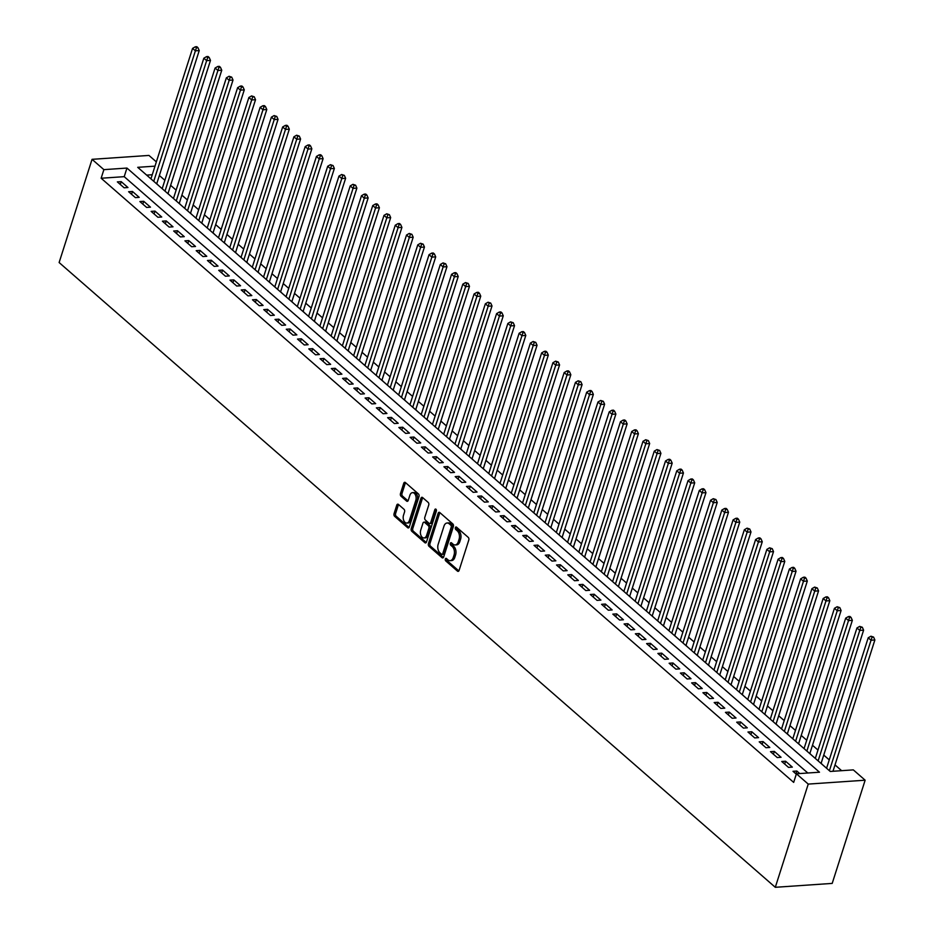 <?xml version="1.0" encoding="UTF-8"?>
<svg xmlns="http://www.w3.org/2000/svg" width="934" height="934" viewBox="0 0 934 934"><rect width="100%" height="100%" fill="white"/><g stroke="black" fill="none" stroke-linecap="round" stroke-linejoin="round"><path stroke-width="1.4" d="M445.32 559.034A1.366 0.852 -93.9 0 0 445.716 560.89L457.462 571.129A1.95 1.226 -93.9 0 0 458.127 571.386A1.95 1.226 -93.9 0 0 459.096 570.405L468.798 540.015A1.95 1.226 -93.9 0 0 468.238 537.365L456.493 527.126A1.366 0.852 -93.9 0 0 455.734 529.485L457.251 530.816A6.234 3.923 -93.9 0 1 459.073 539.303L458.255 541.837A6.234 3.923 -93.9 0 1 455.15 544.966A6.234 3.923 -93.9 0 1 453.002 544.148L451.484 542.829A1.366 0.852 -93.9 0 0 450.725 545.187L452.243 546.518A6.234 3.923 -93.9 0 1 454.052 555.006L453.247 557.54A6.234 3.923 -93.9 0 1 450.141 560.669A6.234 3.923 -93.9 0 1 447.981 559.851L446.464 558.532A1.366 0.852 -93.9 0 0 445.32 559.034M446.872 558.882A1.366 0.852 -93.9 0 0 447.246 560.785L458.863 570.919M456.889 527.476A1.366 0.852 -93.9 0 0 457.275 529.38L458.792 530.71L457.251 530.816M451.881 543.179A1.366 0.852 -93.9 0 0 452.266 545.082L453.784 546.413L452.243 546.518M398.421 504.418A1.95 1.226 -93.9 0 0 397.744 504.162A1.95 1.226 -93.9 0 0 396.775 505.142L394.055 513.665A1.95 1.226 -93.9 0 0 394.615 516.315L407.668 527.698A1.95 1.226 -93.9 0 0 408.333 527.955A1.95 1.226 -93.9 0 0 409.302 526.974L419.004 496.584A1.95 1.226 -93.9 0 0 418.444 493.934L405.391 482.551A1.95 1.226 -93.9 0 0 404.726 482.294A1.95 1.226 -93.9 0 0 403.757 483.275L400.464 493.572A1.95 1.226 -93.9 0 0 401.036 496.223L406.617 501.091A1.95 1.226 -93.9 0 0 407.282 501.348A1.95 1.226 -93.9 0 0 408.263 500.367L409.886 495.265A5.207 3.281 -93.9 0 1 412.489 492.65A5.207 3.281 -93.9 0 1 415.537 495.137A5.207 3.281 -93.9 0 1 415.805 500.426L409.419 520.436A5.207 3.281 -93.9 0 1 406.815 523.052A5.207 3.281 -93.9 0 1 403.768 520.553A5.207 3.281 -93.9 0 1 403.5 515.276L404.562 511.937A1.95 1.226 -93.9 0 0 404.002 509.287L398.421 504.418M807.805 773.002L124.21 176.666L101.141 178.242L103.884 169.649L92.057 159.329L59.122 262.536L775.302 887.3L832.206 883.401L865.141 780.205L853.326 769.885L830.256 771.461L137.718 167.326L154.986 166.147M101.141 178.242L793.678 782.388L796.422 773.784L808.237 784.093L775.302 887.3M428.426 543.658A1.95 1.226 -93.9 0 0 428.998 546.308L442.039 557.68A1.95 1.226 -93.9 0 0 442.704 557.937A1.95 1.226 -93.9 0 0 443.685 556.956L453.375 526.566A1.95 1.226 -93.9 0 0 452.815 523.916L439.774 512.544A1.95 1.226 -93.9 0 0 439.097 512.287A1.95 1.226 -93.9 0 0 438.128 513.268L428.426 543.658L429.967 543.553A1.95 1.226 -93.9 0 0 430.527 546.203L443.44 557.458M424.853 542.689L411.812 531.318A1.95 1.226 -93.9 0 1 411.24 528.656L420.942 498.266A1.95 1.226 -93.9 0 1 421.911 497.297A1.95 1.226 -93.9 0 1 422.588 497.542L428.169 502.41A1.95 1.226 -93.9 0 1 428.729 505.072L424.795 517.389A1.95 1.226 -93.9 0 0 425.367 520.04L429.068 523.274A1.95 1.226 -93.9 0 0 429.745 523.53A1.95 1.226 -93.9 0 0 430.714 522.55L434.812 509.719A1.366 0.852 -93.9 0 1 436.353 511.073L426.499 541.965A1.95 1.226 -93.9 0 1 425.519 542.946A1.95 1.226 -93.9 0 1 424.853 542.689L426.149 542.596M158.488 185.446L156.749 183.706M169.743 195.264L168.003 193.525M181.009 205.083L179.27 203.355M192.264 214.913L190.524 213.174M203.53 224.732L201.791 223.004M214.785 234.562L213.045 232.823M226.051 244.381L224.312 242.642M237.306 254.2L235.566 252.472M248.572 264.03L246.833 262.291M259.827 273.849L258.088 272.121M271.094 283.679L269.354 281.94M282.348 293.498L280.609 291.758M293.615 303.317L291.875 301.589M304.869 313.147L303.13 311.407M316.136 322.966L314.396 321.238M327.39 332.796L325.651 331.056M338.657 342.615L336.917 340.875M349.911 352.433L348.184 350.705M361.178 362.264L359.438 360.524M372.433 372.082L370.705 370.354M383.699 381.913L381.959 380.173M394.954 391.731L393.226 389.992M406.22 401.562L404.48 399.822M417.475 411.38L415.747 409.641M428.741 421.199L427.001 419.471M439.996 431.029L438.268 429.29M451.262 440.848L449.523 439.12M462.517 450.678L460.789 448.939M473.783 460.497L472.044 458.757M485.038 470.316L483.31 468.588M496.304 480.146L494.565 478.406M507.571 489.965L505.831 488.237M518.825 499.795L517.086 498.055M530.092 509.614L528.352 507.874M541.346 519.432L539.607 517.705M552.613 529.263L550.873 527.523M563.867 539.081L562.128 537.354M575.134 548.912L573.394 547.172M586.389 558.73L584.649 556.991M597.655 568.549L595.915 566.821M608.91 578.38L607.17 576.64M620.176 588.198L618.436 586.47M631.431 598.029L629.691 596.289M642.697 607.847L640.957 606.108M653.952 617.666L652.212 615.938M665.218 627.496L663.479 625.757M676.473 637.315L674.733 635.587M687.739 647.145L686 645.406M698.994 656.964L697.254 655.224M710.26 666.783L708.521 665.055M721.515 676.613L719.787 674.873M732.781 686.432L731.042 684.704M744.036 696.262L742.308 694.522M755.302 706.081L753.563 704.341M766.557 715.899L764.829 714.171M777.824 725.73L776.084 723.99M789.078 735.548L787.35 733.82M800.345 745.379L798.605 743.639M811.599 755.197L809.871 753.469M822.866 765.028L821.126 763.288M799.726 773.562L796.842 771.04L793.001 771.309L796.293 774.181M781.735 761.479L788.494 767.374L792.336 767.118L785.587 761.222L781.735 761.479M770.48 751.66L777.24 757.556L781.081 757.287L774.321 751.391L770.48 751.66M759.214 741.841L765.973 747.725L769.814 747.469L763.066 741.573L759.214 741.841M747.959 732.011L754.719 737.907L758.56 737.638L751.8 731.754L747.959 732.011M736.692 722.192L743.452 728.088L747.293 727.819L740.545 721.924L736.692 722.192M725.438 712.362L732.186 718.258L736.039 718.001L729.279 712.105L725.438 712.362M714.171 702.543L720.931 708.439L724.772 708.17L718.024 702.275L714.171 702.543M702.917 692.713L709.665 698.609L713.518 698.352L706.758 692.456L702.917 692.713M691.65 682.894L698.41 688.79L702.251 688.521L695.503 682.637L691.65 682.894M680.396 673.075L687.144 678.971L690.997 678.703L684.237 672.807L680.396 673.075M669.129 663.245L675.889 669.141L679.73 668.884L672.982 662.988L669.129 663.245M657.875 653.426L664.623 659.322L668.475 659.054L661.716 653.158L657.875 653.426M646.608 643.596L653.368 649.492L657.209 649.235L650.449 643.339L646.608 643.596M635.354 633.777L642.102 639.673L645.954 639.405L639.195 633.521L635.354 633.777M624.087 623.959L630.847 629.843L634.688 629.586L627.928 623.69L624.087 623.959M612.832 614.128L619.581 620.024L623.433 619.767L616.673 613.871L612.832 614.128M601.566 604.31L608.326 610.206L612.167 609.937L605.407 604.041L601.566 604.31M590.311 594.479L597.059 600.375L600.912 600.118L594.152 594.222L590.311 594.479M579.045 584.661L585.805 590.557L589.646 590.288L582.886 584.392L579.045 584.661M567.79 574.842L574.538 580.726L578.391 580.469L571.631 574.573L567.79 574.842M556.524 565.012L563.284 570.908L567.125 570.651L560.365 564.755L556.524 565.012M545.269 555.193L552.017 561.089L555.87 560.82L549.11 554.924L545.269 555.193M534.003 545.363L540.763 551.258L544.604 551.002L537.844 545.106L534.003 545.363M522.736 535.544L529.496 541.44L533.349 541.171L526.589 535.275L522.736 535.544M511.482 525.725L518.242 531.609L522.083 531.353L515.323 525.457L511.482 525.725M500.215 515.895L506.975 521.791L510.816 521.522L504.068 515.638L500.215 515.895M488.961 506.076L495.721 511.972L499.562 511.704L492.802 505.808L488.961 506.076M477.694 496.246L484.454 502.142L488.295 501.885L481.547 495.989L477.694 496.246M466.44 486.427L473.199 492.323L477.041 492.055L470.281 486.159L466.44 486.427M455.173 476.609L461.933 482.493L465.774 482.236L459.026 476.34L455.173 476.609M443.919 466.778L450.678 472.674L454.519 472.406L447.76 466.521L443.919 466.778M432.652 456.959L439.412 462.855L443.253 462.587L436.505 456.691L432.652 456.959M421.397 447.129L428.157 453.025L431.998 452.768L425.239 446.872L421.397 447.129M410.131 437.31L416.891 443.206L420.732 442.938L413.984 437.042L410.131 437.31M398.876 427.492L405.636 433.376L409.477 433.119L402.717 427.223L398.876 427.492M387.61 417.661L394.37 423.557L398.211 423.289L391.463 417.405L387.61 417.661M376.355 407.843L383.115 413.739L386.956 413.47L380.196 407.574L376.355 407.843M365.089 398.012L371.849 403.908L375.69 403.651L368.942 397.756L365.089 398.012M353.834 388.194L360.582 394.09L364.435 393.821L357.675 387.925L353.834 388.194M342.568 378.375L349.328 384.259L353.169 384.002L346.421 378.107L342.568 378.375M331.313 368.545L338.061 374.441L341.914 374.172L335.154 368.288L331.313 368.545M320.047 358.726L326.807 364.622L330.648 364.353L323.9 358.458L320.047 358.726M308.792 348.896L315.54 354.792L319.393 354.535L312.633 348.639L308.792 348.896M297.526 339.077L304.286 344.973L308.127 344.704L301.378 338.808L297.526 339.077M286.271 329.247L293.019 335.143L296.872 334.886L290.112 328.99L286.271 329.247M275.005 319.428L281.764 325.324L285.606 325.055L278.846 319.171L275.005 319.428M263.75 309.609L270.498 315.505L274.351 315.237L267.591 309.341L263.75 309.609M252.484 299.779L259.243 305.675L263.084 305.418L256.325 299.522L252.484 299.779M241.229 289.96L247.977 295.856L251.83 295.588L245.07 289.692L241.229 289.96M229.962 280.13L236.722 286.026L240.563 285.769L233.804 279.873L229.962 280.13M218.708 270.311L225.456 276.207L229.309 275.939L222.549 270.043L218.708 270.311M207.441 260.493L214.201 266.377L218.042 266.12L211.282 260.224L207.441 260.493M196.187 250.662L202.935 256.558L206.788 256.301L200.028 250.405L196.187 250.662M184.92 240.844L191.68 246.739L195.521 246.471L188.761 240.575L184.92 240.844M173.666 231.013L180.414 236.909L184.267 236.652L177.507 230.756L173.666 231.013M162.399 221.195L169.159 227.09L173 226.822L166.24 220.926L162.399 221.195M151.133 211.376L157.893 217.26L161.745 217.003L154.986 211.107L151.133 211.376M139.878 201.546L146.638 207.441L150.479 207.173L143.719 201.289L139.878 201.546M128.612 191.727L135.372 197.623L139.213 197.354L132.465 191.458L128.612 191.727M127.958 187.536L121.198 181.64L117.357 181.897L124.117 187.792L127.958 187.536M841.639 770.69L835.008 764.899M829.252 759.879L823.741 755.081M817.986 750.06L812.487 745.262M806.731 740.23L801.22 735.432M795.464 730.411L789.966 725.613M784.21 720.593L778.699 715.783M772.943 710.762L767.444 705.964M761.689 700.944L756.178 696.145M750.422 691.113L744.923 686.315M739.168 681.295L733.657 676.496M727.901 671.476L722.402 666.666M716.647 661.646L711.136 656.847M705.38 651.827L699.881 647.029M694.125 641.997L688.615 637.198M682.859 632.178L677.36 627.379M671.604 622.359L666.094 617.549M660.338 612.529L654.839 607.73M649.083 602.71L643.573 597.912M637.817 592.88L632.318 588.081M626.562 583.061L621.052 578.263M615.296 573.242L609.797 568.432M604.041 563.412L598.531 558.614M592.775 553.593L587.276 548.795M581.52 543.763L576.009 538.965M570.254 533.944L564.755 529.146M558.999 524.126L553.488 519.316M547.733 514.295L542.234 509.497M536.466 504.477L530.967 499.667M525.212 494.646L519.713 489.848M513.945 484.828L508.446 480.029M502.69 475.009L497.192 470.199M491.424 465.179L485.925 460.38M480.169 455.36L474.659 450.55M468.903 445.53L463.404 440.731M457.648 435.711L452.138 430.913M446.382 425.881L440.883 421.082M435.127 416.062L429.617 411.264M423.861 406.243L418.362 401.433M412.606 396.413L407.096 391.615M401.34 386.594L395.841 381.796M390.085 376.764L384.574 371.966M378.819 366.945L373.32 362.147M367.564 357.127L362.053 352.316M356.298 347.296L350.799 342.498M345.043 337.478L339.532 332.679M333.777 327.647L328.278 322.849M322.522 317.829L317.011 313.03M311.256 308.01L305.757 303.2M300.001 298.18L294.49 293.381M288.734 288.361L283.236 283.562M277.48 278.53L271.969 273.732M266.213 268.712L260.714 263.913M254.959 258.893L249.448 254.083M243.692 249.063L238.193 244.264M232.438 239.244L226.927 234.446M221.171 229.414L215.672 224.615M209.917 219.595L204.406 214.797M198.65 209.776L193.151 204.966M187.384 199.946L181.885 195.148M176.129 190.127L170.63 185.329M164.863 180.297L159.364 175.499M152.242 174.74L146.661 175.125M92.057 159.329L148.961 155.429L156.352 161.874M796.422 773.784L819.492 772.208L126.954 168.062L103.884 169.649M808.237 784.093L865.141 780.205M124.21 176.666L126.954 168.062M796.842 771.04L795.943 773.877M785.587 761.222L784.677 764.047M774.321 751.391L773.422 754.228M763.066 741.573L762.156 744.398M751.8 731.754L750.901 734.579M740.545 721.924L739.635 724.761M729.279 712.105L728.38 714.93M718.024 702.275L717.114 705.112M706.758 692.456L705.859 695.281M695.503 682.637L694.592 685.463M684.237 672.807L683.338 675.632M672.982 662.988L672.071 665.814M661.716 653.158L660.817 655.995M650.449 643.339L649.55 646.165M639.195 633.521L638.296 636.346M627.928 623.69L627.029 626.516M616.673 613.871L615.775 616.697M605.407 604.041L604.508 606.878M594.152 594.222L593.253 597.048M582.886 584.392L581.987 587.229M571.631 574.573L570.732 577.399M560.365 564.755L559.466 567.58M549.11 554.924L548.211 557.761M537.844 545.106L536.945 547.931M526.589 535.275L525.679 538.112M515.323 525.457L514.424 528.282M504.068 515.638L503.157 518.463M492.802 505.808L491.903 508.645M481.547 495.989L480.636 498.814M470.281 486.159L469.382 488.996M459.026 476.34L458.115 479.165M447.76 466.521L446.861 469.347M436.505 456.691L435.594 459.528M425.239 446.872L424.34 449.698M413.984 437.042L413.073 439.879M402.717 427.223L401.818 430.049M391.463 417.405L390.552 420.23M380.196 407.574L379.297 410.411M368.942 397.756L368.031 400.581M357.675 387.925L356.776 390.762M346.421 378.107L345.51 380.932M335.154 368.288L334.255 371.113M323.9 358.458L322.989 361.295M312.633 348.639L311.734 351.464M301.378 338.808L300.468 341.646M290.112 328.99L289.213 331.815M278.846 319.171L277.947 321.997M267.591 309.341L266.692 312.166M256.325 299.522L255.426 302.347M245.07 289.692L244.171 292.529M233.804 279.873L232.905 282.698M222.549 270.043L221.65 272.88M211.282 260.224L210.383 263.049M200.028 250.405L199.129 253.231M188.761 240.575L187.862 243.412M177.507 230.756L176.596 233.582M166.24 220.926L165.341 223.763M154.986 211.107L154.075 213.933M143.719 201.289L142.82 204.114M132.465 191.458L131.554 194.295M121.198 181.64L120.299 184.465M450.141 560.669L451.671 560.563A6.234 3.923 -93.9 0 0 454.788 557.435L453.247 557.54M453.784 546.413A6.234 3.923 -93.9 0 1 455.594 554.901L454.788 557.435M455.15 544.966L456.691 544.861A6.234 3.923 -93.9 0 0 459.797 541.732L458.255 541.837M458.792 530.71A6.234 3.923 -93.9 0 1 460.602 539.198L459.797 541.732M439.902 512.661A1.95 1.226 -93.9 0 0 439.669 513.163L429.967 543.553M441.572 554.259A1.366 0.852 -93.9 0 0 442.728 553.757L451.239 527.08A1.366 0.852 -93.9 0 0 450.842 525.223L449.242 523.822A6.234 3.923 -93.9 0 0 447.094 523.005A6.234 3.923 -93.9 0 0 443.977 526.134L438.163 544.37A6.234 3.923 -93.9 0 0 439.972 552.858L441.572 554.259M443.113 554.154A1.366 0.852 -93.9 0 0 444.269 553.652L442.728 553.757M447.094 523.005L448.624 522.9A6.234 3.923 -93.9 0 1 450.783 523.717L452.383 525.118A1.366 0.852 -93.9 0 1 452.78 526.974L444.269 553.652M426.254 542.467L413.342 531.212L411.812 531.318M422.717 497.659A1.95 1.226 -93.9 0 0 422.483 498.161L412.781 528.551A1.95 1.226 -93.9 0 0 413.342 531.212M429.745 523.53L431.274 523.425A1.95 1.226 -93.9 0 0 432.255 522.445L436.306 509.742M420.72 530.185A5.207 3.281 -93.9 0 0 420.989 535.474A5.207 3.281 -93.9 0 0 424.024 537.961A5.207 3.281 -93.9 0 0 426.628 535.345L428.881 528.294A1.95 1.226 -93.9 0 0 428.309 525.644L424.608 522.41A1.95 1.226 -93.9 0 0 423.943 522.153A1.95 1.226 -93.9 0 0 422.962 523.133L420.72 530.185M424.024 537.961L425.565 537.856A5.207 3.281 -93.9 0 0 428.169 535.24L426.628 535.345M423.943 522.153L425.472 522.048A1.95 1.226 -93.9 0 1 426.149 522.304L429.85 525.538A1.95 1.226 -93.9 0 1 430.422 528.189L428.169 535.24M406.815 523.052L408.356 522.947A5.207 3.281 -93.9 0 0 410.948 520.32L409.419 520.436M412.489 492.65L414.031 492.545A5.207 3.281 -93.9 0 1 417.078 495.032A5.207 3.281 -93.9 0 1 417.335 500.32L410.948 520.32M405.531 482.668A1.95 1.226 -93.9 0 0 405.286 483.17L402.005 493.467A1.95 1.226 -93.9 0 0 402.566 496.117L408.018 500.881M398.549 504.535A1.95 1.226 -93.9 0 0 398.316 505.037L395.596 513.56A1.95 1.226 -93.9 0 0 396.156 516.21L409.069 527.476M832.976 771.286L874.878 639.977L871.037 640.245L868.211 637.794L826.578 768.262M829.392 770.713L871.037 640.245L872.052 637.198L873.594 637.081L870.932 636.206L872.052 637.198M868.211 637.794L870.932 636.206M873.594 637.081L874.878 639.977M821.068 763.463L863.611 630.158L859.77 630.415L856.957 627.963L815.312 758.431M818.126 760.895L859.77 630.415L860.798 627.368L862.327 627.263L859.665 626.387L860.798 627.368M856.957 627.963L859.665 626.387M862.327 627.263L863.611 630.158M809.813 753.633L852.357 620.339L848.504 620.596L845.69 618.145L804.057 748.613M806.871 751.064L848.504 620.596L849.531 617.549L851.072 617.444L849.94 616.463L848.411 616.568L849.531 617.549M845.69 618.145L848.411 616.568M851.072 617.444L852.357 620.339M798.547 743.814L841.09 610.509L837.249 610.778L834.436 608.314L792.791 738.794M795.605 741.246L837.249 610.778L838.277 607.719L839.806 607.614L837.144 606.738L838.277 607.719M834.436 608.314L837.144 606.738M839.806 607.614L841.09 610.509M787.292 733.984L829.836 600.69L825.983 600.947L823.169 598.496L781.536 728.964M784.35 731.427L825.983 600.947L827.01 597.9L828.551 597.795L827.419 596.814L825.889 596.919L827.01 597.9M823.169 598.496L825.889 596.919M828.551 597.795L829.836 600.69M776.026 724.165L818.569 590.86L814.728 591.129L811.915 588.677L770.27 719.145M773.083 721.597L814.728 591.129L815.756 588.07L817.285 587.965L814.623 587.089L815.756 588.07M811.915 588.677L814.623 587.089M817.285 587.965L818.569 590.86M764.771 714.347L807.315 581.041L803.462 581.298L800.648 578.846L759.015 709.315M761.829 711.778L803.462 581.298L804.489 578.251L806.03 578.146L804.898 577.165L803.368 577.27L804.489 578.251M800.648 578.846L803.368 577.27M806.03 578.146L807.315 581.041M753.505 704.516L796.048 571.211L792.207 571.48L789.393 569.028L747.749 699.496M750.562 701.948L792.207 571.48L793.223 568.432L794.764 568.327L793.643 567.335L792.102 567.452L793.223 568.432M789.393 569.028L792.102 567.452M794.764 568.327L796.048 571.211M742.25 694.698L784.793 561.392L780.941 561.661L778.127 559.197L736.494 689.677M739.308 692.129L780.941 561.661L781.968 558.602L783.509 558.497L782.377 557.516L780.847 557.621L781.968 558.602M778.127 559.197L780.847 557.621M783.509 558.497L784.793 561.392M730.983 684.867L773.527 551.574L769.686 551.831L766.872 549.379L725.228 679.847M728.041 682.31L769.686 551.831L770.702 548.783L772.243 548.678L769.581 547.803L770.702 548.783M766.872 549.379L769.581 547.803M772.243 548.678L773.527 551.574M719.729 675.048L762.272 541.743L758.42 542.012L755.606 539.548L713.973 670.028M716.787 672.48L758.42 542.012L759.447 538.953L760.988 538.848L759.856 537.867L758.315 537.972L759.447 538.953M755.606 539.548L758.315 537.972M760.988 538.848L762.272 541.743M708.462 665.23L751.006 531.925L747.165 532.182L744.351 529.73L702.707 660.198M705.52 662.661L747.165 532.182L748.181 529.134L749.722 529.029L747.06 528.154L748.181 529.134M744.351 529.73L747.06 528.154M749.722 529.029L751.006 531.925M697.208 655.399L739.751 522.094L735.899 522.363L733.085 519.911L691.452 650.379M694.266 652.831L735.899 522.363L736.926 519.316L738.467 519.211L737.335 518.218L735.794 518.323L736.926 519.316M733.085 519.911L735.794 518.323M738.467 519.211L739.751 522.094M685.941 645.581L728.485 512.276L724.644 512.544L721.83 510.081L680.186 640.561M682.999 643.012L724.644 512.544L725.66 509.485L727.201 509.38L726.08 508.4L724.539 508.505L725.66 509.485M721.83 510.081L724.539 508.505M727.201 509.38L728.485 512.276M674.687 635.75L717.23 502.457L713.378 502.714L710.564 500.262L668.931 630.73M671.744 633.194L713.378 502.714L714.405 499.667L715.946 499.562L713.272 498.686L714.405 499.667M710.564 500.262L713.272 498.686M715.946 499.562L717.23 502.457M663.42 625.932L705.964 492.627L702.123 492.895L699.309 490.432L657.664 620.912M660.478 623.363L702.123 492.895L703.139 489.836L704.68 489.731L703.559 488.751L702.018 488.856L703.139 489.836M699.309 490.432L702.018 488.856M704.68 489.731L705.964 492.627M652.166 616.113L694.709 482.808L690.856 483.065L688.043 480.613L646.41 611.081M649.223 613.545L690.856 483.065L691.884 480.018L693.425 479.913L692.292 478.932L690.751 479.037L691.884 480.018M688.043 480.613L690.751 479.037M693.425 479.913L694.709 482.808M640.899 606.283L683.443 472.978L679.602 473.246L676.788 470.794L635.143 601.263M637.957 603.714L679.602 473.246L680.617 470.199L682.159 470.094L681.038 469.101L679.497 469.207L680.617 470.199M676.788 470.794L679.497 469.207M682.159 470.094L683.443 472.978M629.644 596.464L672.188 463.159L668.335 463.427L665.522 460.964L623.889 591.444M626.702 593.896L668.335 463.427L669.363 460.369L670.904 460.264L669.771 459.283L668.23 459.388L669.363 460.369M665.522 460.964L668.23 459.388M670.904 460.264L672.188 463.159M618.378 586.634L660.922 453.34L657.081 453.597L654.267 451.145L612.622 581.613M615.436 584.077L657.081 453.597L658.096 450.55L659.638 450.445L656.976 449.569L658.096 450.55M654.267 451.145L656.976 449.569M659.638 450.445L660.922 453.34M607.123 576.815L649.667 443.51L645.814 443.778L643.001 441.315L601.368 571.795M604.181 574.247L645.814 443.778L646.842 440.72L648.371 440.614L645.709 439.739L646.842 440.72M643.001 441.315L645.709 439.739M648.371 440.614L649.667 443.51M595.857 566.996L638.401 433.691L634.56 433.948L631.746 431.496L590.101 561.964M592.915 564.428L634.56 433.948L635.575 430.901L637.116 430.796L635.996 429.815L634.455 429.92L635.575 430.901M631.746 431.496L634.455 429.92M637.116 430.796L638.401 433.691M584.602 557.166L627.134 423.861L623.293 424.129L620.48 421.678L578.846 552.146M581.66 554.598L623.293 424.129L624.321 421.082L625.85 420.977L624.729 419.985L623.188 420.09L624.321 421.082M620.48 421.678L623.188 420.09M625.85 420.977L627.134 423.861M573.336 547.347L615.88 414.042L612.039 414.311L609.225 411.847L567.58 542.327M570.394 544.779L612.039 414.311L613.054 411.252L614.595 411.147L613.475 410.166L611.933 410.271L613.054 411.252M609.225 411.847L611.933 410.271M614.595 411.147L615.88 414.042M562.081 537.517L604.613 404.224L600.772 404.48L597.958 402.029L556.325 532.497M559.139 534.948L600.772 404.48L601.8 401.433L603.329 401.328L600.667 400.452L601.8 401.433M597.958 402.029L600.667 400.452M603.329 401.328L604.613 404.224M550.815 527.698L593.359 394.393L589.517 394.662L586.692 392.198L545.059 522.678M547.873 525.13L589.517 394.662L590.533 391.603L592.074 391.498L590.942 390.517L589.412 390.622L590.533 391.603M586.692 392.198L589.412 390.622M592.074 391.498L593.359 394.393M539.56 517.868L582.092 384.574L578.251 384.831L575.437 382.38L533.793 512.848M536.618 515.311L578.251 384.831L579.278 381.784L580.808 381.679L578.146 380.803L579.278 381.784M575.437 382.38L578.146 380.803M580.808 381.679L582.092 384.574M528.294 508.049L570.837 374.744L566.996 375.013L564.171 372.561L522.538 503.029M525.352 505.481L566.996 375.013L568.012 371.966L569.553 371.86L568.421 370.868L566.891 370.973L568.012 371.966M564.171 372.561L566.891 370.973M569.553 371.86L570.837 374.744M517.039 498.231L559.571 364.925L555.73 365.194L552.916 362.731L511.272 493.21M514.097 495.662L555.73 365.194L556.757 362.135L558.287 362.03L555.625 361.154L556.757 362.135M552.916 362.731L555.625 361.154M558.287 362.03L559.571 364.925M505.773 488.4L548.316 355.107L544.475 355.364L541.65 352.912L500.017 483.38M502.831 485.832L544.475 355.364L545.491 352.316L547.032 352.211L545.9 351.231L544.37 351.336L545.491 352.316M541.65 352.912L544.37 351.336M547.032 352.211L548.316 355.107M494.518 478.582L537.05 345.276L533.209 345.545L530.395 343.082L488.751 473.561M491.576 476.013L533.209 345.545L534.236 342.486L535.766 342.381L533.104 341.505L534.236 342.486M530.395 343.082L533.104 341.505M535.766 342.381L537.05 345.276M483.252 468.751L525.795 335.458L521.954 335.715L519.129 333.263L477.496 463.731M480.309 466.194L521.954 335.715L522.97 332.667L524.511 332.562L523.379 331.582L521.849 331.687L522.97 332.667M519.129 333.263L521.849 331.687M524.511 332.562L525.795 335.458M471.985 458.933L514.529 325.627L510.688 325.896L507.874 323.444L466.229 453.912M469.055 456.364L510.688 325.896L511.715 322.849L513.245 322.732L510.583 321.856L511.715 322.849M507.874 323.444L510.583 321.856M513.245 322.732L514.529 325.627M460.731 449.114L503.274 315.809L499.421 316.077L496.608 313.614L454.975 444.082M457.788 446.545L499.421 316.077L500.449 313.018L501.99 312.913L500.858 311.933L499.328 312.038L500.449 313.018M496.608 313.614L499.328 312.038M501.99 312.913L503.274 315.809M449.464 439.284L492.008 305.99L488.167 306.247L485.353 303.795L443.708 434.263M446.522 436.715L488.167 306.247L489.194 303.2L490.724 303.095L488.062 302.219L489.194 303.2M485.353 303.795L488.062 302.219M490.724 303.095L492.008 305.99M438.209 429.465L480.753 296.16L476.9 296.428L474.087 293.965L432.454 424.445M435.267 426.896L476.9 296.428L477.928 293.369L479.469 293.264L478.336 292.284L476.807 292.389L477.928 293.369M474.087 293.965L476.807 292.389M479.469 293.264L480.753 296.16M426.943 419.635L469.487 286.341L465.646 286.598L462.832 284.146L421.187 414.614M424.001 417.078L465.646 286.598L466.673 283.551L468.203 283.446L465.541 282.57L466.673 283.551M462.832 284.146L465.541 282.57M468.203 283.446L469.487 286.341M415.688 409.816L458.232 276.511L454.379 276.779L451.566 274.327L409.933 404.796M412.746 407.247L454.379 276.779L455.407 273.72L456.948 273.615L455.815 272.635L454.286 272.74L455.407 273.72M451.566 274.327L454.286 272.74M456.948 273.615L458.232 276.511M404.422 399.997L446.966 266.692L443.125 266.949L440.311 264.497L398.666 394.965M401.48 397.429L443.125 266.949L444.14 263.902L445.681 263.797L443.02 262.921L444.14 263.902M440.311 264.497L443.02 262.921M445.681 263.797L446.966 266.692M393.167 390.167L435.711 256.873L431.858 257.13L429.045 254.678L387.412 385.147M390.225 387.598L431.858 257.13L432.886 254.083L434.427 253.978L433.294 252.997L431.765 253.102L432.886 254.083M429.045 254.678L431.765 253.102M434.427 253.978L435.711 256.873M381.901 380.348L424.445 247.043L420.604 247.312L417.79 244.848L376.145 375.328M378.959 377.78L420.604 247.312L421.619 244.253L423.16 244.148L420.498 243.272L421.619 244.253M417.79 244.848L420.498 243.272M423.16 244.148L424.445 247.043M370.646 370.518L413.19 237.224L409.337 237.481L406.523 235.029L364.89 365.498M367.704 367.961L409.337 237.481L410.365 234.434L411.906 234.329L409.232 233.453L410.365 234.434M406.523 235.029L409.232 233.453M411.906 234.329L413.19 237.224M359.38 360.699L401.924 227.394L398.082 227.662L395.269 225.211L353.624 355.679M356.438 358.131L398.082 227.662L399.098 224.604L400.639 224.499L399.518 223.518L397.977 223.623L399.098 224.604M395.269 225.211L397.977 223.623M400.639 224.499L401.924 227.394M348.125 350.88L390.669 217.575L386.816 217.832L384.002 215.38L342.369 345.849M345.183 348.312L386.816 217.832L387.844 214.785L389.385 214.68L386.711 213.804L387.844 214.785M384.002 215.38L386.711 213.804M389.385 214.68L390.669 217.575M336.859 341.05L379.402 207.745L375.561 208.013L372.748 205.562L331.103 336.03M333.917 338.482L375.561 208.013L376.577 204.966L378.118 204.861L376.997 203.869L375.456 203.986L376.577 204.966M372.748 205.562L375.456 203.986M378.118 204.861L379.402 207.745M325.604 331.231L368.148 197.926L364.295 198.195L361.481 195.731L319.848 326.211M322.662 328.663L364.295 198.195L365.322 195.136L366.864 195.031L365.731 194.05L364.19 194.155L365.322 195.136M361.481 195.731L364.19 194.155M366.864 195.031L368.148 197.926M314.338 321.401L356.881 188.108L353.04 188.364L350.227 185.913L308.582 316.381M311.396 318.844L353.04 188.364L354.056 185.317L355.597 185.212L352.935 184.337L354.056 185.317M350.227 185.913L352.935 184.337M355.597 185.212L356.881 188.108M303.083 311.582L345.627 178.277L341.774 178.546L338.96 176.082L297.327 306.562M300.141 309.014L341.774 178.546L342.801 175.487L344.342 175.382L341.669 174.506L342.801 175.487M338.96 176.082L341.669 174.506M344.342 175.382L345.627 178.277M291.817 301.764L334.36 168.459L330.519 168.715L327.706 166.264L286.061 296.732M288.875 299.195L330.519 168.715L331.535 165.668L333.076 165.563L330.414 164.688L331.535 165.668M327.706 166.264L330.414 164.688M333.076 165.563L334.36 168.459M280.562 291.933L323.106 158.628L319.253 158.897L316.439 156.445L274.806 286.913M277.62 289.365L319.253 158.897L320.28 155.85L321.821 155.745L320.689 154.752L319.148 154.857L320.28 155.85M316.439 156.445L319.148 154.857M321.821 155.745L323.106 158.628M269.296 282.115L311.839 148.81L307.998 149.078L305.184 146.615L263.54 277.094M266.353 279.546L307.998 149.078L309.014 146.019L310.555 145.914L309.434 144.933L307.893 145.039L309.014 146.019M305.184 146.615L307.893 145.039M310.555 145.914L311.839 148.81M258.041 272.284L300.585 138.991L296.732 139.248L293.918 136.796L252.285 267.264M255.099 269.728L296.732 139.248L297.759 136.201L299.3 136.095L296.627 135.22L297.759 136.201M293.918 136.796L296.627 135.22M299.3 136.095L300.585 138.991M246.774 262.466L289.318 129.161L285.477 129.429L282.663 126.966L241.019 257.445M243.832 259.897L285.477 129.429L286.493 126.37L288.034 126.265L286.913 125.284L285.372 125.389L286.493 126.37M282.663 126.966L285.372 125.389M288.034 126.265L289.318 129.161M235.52 252.647L278.052 119.342L274.211 119.599L271.397 117.147L229.764 247.615M232.578 250.078L274.211 119.599L275.238 116.552L276.768 116.446L274.106 115.571L275.238 116.552M271.397 117.147L274.106 115.571M276.768 116.446L278.052 119.342M224.253 242.817L266.797 109.511L262.956 109.78L260.142 107.328L218.498 237.796M221.311 240.248L262.956 109.78L263.972 106.733L265.513 106.628L264.392 105.635L262.851 105.74L263.972 106.733M260.142 107.328L262.851 105.74M265.513 106.628L266.797 109.511M212.999 232.998L255.531 99.693L251.69 99.961L248.876 97.498L207.243 227.978M210.057 230.429L251.69 99.961L252.717 96.903L254.246 96.797L251.585 95.922L252.717 96.903M248.876 97.498L251.585 95.922M254.246 96.797L255.531 99.693M201.732 223.168L244.276 89.874L240.435 90.131L237.621 87.679L195.977 218.147M198.79 220.611L240.435 90.131L241.451 87.084L242.992 86.979L241.859 85.998L240.33 86.103L241.451 87.084M237.621 87.679L240.33 86.103M242.992 86.979L244.276 89.874M190.478 213.349L233.01 80.044L229.169 80.312L226.355 77.849L184.71 208.329M187.536 210.78L229.169 80.312L230.196 77.253L231.725 77.148L229.063 76.273L230.196 77.253M226.355 77.849L229.063 76.273M231.725 77.148L233.01 80.044M179.211 203.519L221.755 70.225L217.914 70.482L215.089 68.03L173.455 198.498M176.269 200.962L217.914 70.482L218.93 67.435L220.471 67.33L219.338 66.349L217.809 66.454L218.93 67.435M215.089 68.03L217.809 66.454M220.471 67.33L221.755 70.225M167.957 193.7L210.489 60.395L206.648 60.663L203.834 58.212L162.189 188.68M165.014 191.131L206.648 60.663L207.675 57.616L209.204 57.511L208.084 56.519L206.542 56.624L207.675 57.616M203.834 58.212L206.542 56.624M209.204 57.511L210.489 60.395M156.69 183.881L199.234 50.576L195.393 50.845L192.567 48.381L150.934 178.861M153.748 181.313L195.393 50.845L196.409 47.786L197.95 47.681L196.817 46.7L195.288 46.805L196.409 47.786M192.567 48.381L195.288 46.805M197.95 47.681L199.234 50.576M447.246 560.785L445.716 560.89M457.275 529.38L455.734 529.485M452.266 545.082L450.725 545.187M455.594 554.901L454.052 555.006M460.602 539.198L459.073 539.303M458.757 571.048L457.462 571.129M439.669 513.163L438.128 513.268M443.335 557.598L442.039 557.68M430.527 546.203L428.998 546.308M452.78 526.974L451.239 527.08M452.383 525.118L450.842 525.223M450.783 523.717L449.242 523.822M412.781 528.551L411.24 528.656M422.483 498.161L420.942 498.266M432.255 522.445L430.714 522.55M436.26 509.625L434.812 509.719M430.422 528.189L428.881 528.294M429.85 525.538L428.309 525.644M426.149 522.304L424.608 522.41M417.335 500.32L415.805 500.426M407.913 501.009L406.617 501.091M402.566 496.117L401.036 496.223M402.005 493.467L400.464 493.572M405.286 483.17L403.757 483.275M408.964 527.605L407.668 527.698M396.156 516.21L394.615 516.315M395.596 513.56L394.055 513.665M398.316 505.037L396.775 505.142M443.58 554.329L442.051 554.434"/></g></svg>

